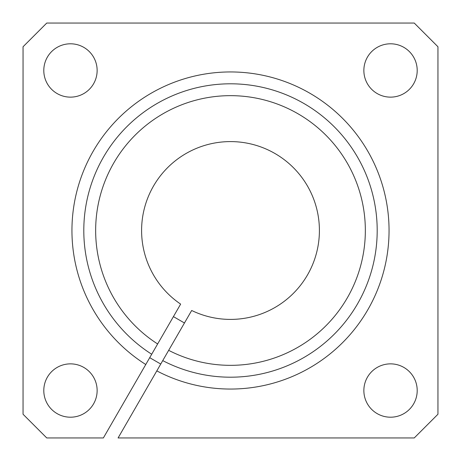 <?xml version="1.0" encoding="UTF-8"?>
<svg xmlns="http://www.w3.org/2000/svg" width="461" height="461" viewBox="0 0 461 461"><rect width="100%" height="100%" fill="white"/><g stroke="black" fill="none" stroke-linecap="round" stroke-linejoin="round"><path stroke-width="0.69" d="M162.739 360.611A146.696 146.696 0 0 0 377.179 228.374A146.696 146.696 0 0 0 158.999 102.405A146.696 146.696 0 0 0 151.704 354.238L180.643 304.11A88.91 88.91 0 0 1 187.898 152.464A88.91 88.91 0 0 1 319.381 228.374A88.91 88.91 0 0 1 191.678 310.483L118.085 437.95L414.243 437.95L437.95 414.243L437.95 46.757L414.243 23.05L46.757 23.05L23.05 46.757L23.05 414.243L46.757 437.95L103.373 437.95L157.633 343.964A134.843 134.843 0 0 1 164.929 112.674A134.843 134.843 0 0 1 365.325 228.374A134.843 134.843 0 0 1 168.674 350.331M43.795 70.47A26.675 26.675 0 0 1 83.804 47.368A26.675 26.675 0 0 1 83.804 93.566A26.675 26.675 0 0 1 43.795 70.47M363.862 70.47A26.675 26.675 0 0 1 403.871 47.368A26.675 26.675 0 0 1 403.871 93.566A26.675 26.675 0 0 1 363.862 70.47M363.862 390.53A26.675 26.675 0 0 1 403.871 367.434A26.675 26.675 0 0 1 403.871 413.632A26.675 26.675 0 0 1 363.862 390.53M43.795 390.53A26.675 26.675 0 0 1 83.804 367.434A26.675 26.675 0 0 1 83.804 413.632A26.675 26.675 0 0 1 43.795 390.53M160.751 364.052L149.716 357.678M156.809 370.886A158.549 158.549 0 0 0 389.038 228.374A158.549 158.549 0 0 0 153.069 92.142A158.549 158.549 0 0 0 145.768 364.513M173.422 316.615L184.458 322.988"/></g></svg>
